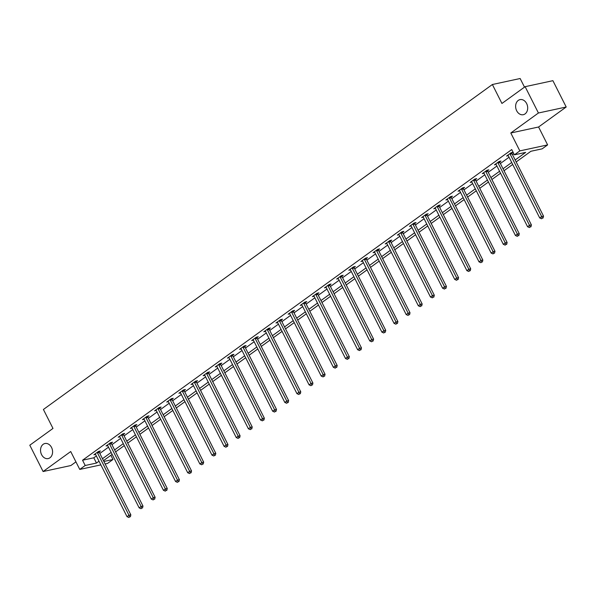 <?xml version="1.0" encoding="UTF-8"?>
<svg xmlns="http://www.w3.org/2000/svg" width="596" height="596" viewBox="0 0 596 596"><rect width="100%" height="100%" fill="white"/><g stroke="black" fill="none" stroke-linecap="round" stroke-linejoin="round"><path stroke-width="0.89" d="M51.539 447.447A7.711 5.945 77.8 0 1 48.187 458.585A7.711 5.945 77.8 0 1 41.586 454.651A7.711 5.945 77.8 0 1 44.938 443.513A7.711 5.945 77.8 0 1 51.539 447.447M526.64 103.555A7.711 5.945 77.8 0 1 523.288 114.7A7.711 5.945 77.8 0 1 516.68 110.767A7.711 5.945 77.8 0 1 520.032 99.621A7.711 5.945 77.8 0 1 526.64 103.555M110.863 455.307L112.979 459.494L107.533 463.435L105.134 463.956M524.502 87.135L520.144 78.516L492.37 84.513L43.411 409.474L52.984 428.427L29.8 445.212L43.098 471.533L70.872 465.536L75.938 461.87M492.37 84.513L501.936 103.458L525.128 86.681L552.902 80.683L566.2 107.004L538.419 113.002L510.802 132.99L519.839 150.892L547.62 144.895L542.174 148.836L530.909 151.265L516.166 161.941M510.802 132.99L538.575 126.993L566.2 107.004M538.575 126.993L547.62 144.895M525.128 86.681L538.419 113.002M515.182 159.981L525.657 152.397L514.393 154.833L511.733 149.566L82.546 460.231L93.81 457.795L96.358 455.955M99.823 453.444L108.494 447.164M111.966 444.653L120.63 438.38M124.102 435.87L132.774 429.597M136.238 427.086L144.91 420.806M148.382 418.295L157.046 412.022M160.518 409.512L169.182 403.239M172.654 400.728L181.326 394.448M184.79 391.937L193.462 385.664M196.933 383.153L205.598 376.881M209.069 374.37L217.741 368.09M221.205 365.579L229.877 359.306M233.341 356.795L242.013 350.522M245.485 348.012L254.149 341.731M257.621 339.221L266.293 332.948M269.757 330.437L278.429 324.164M281.901 321.654L290.565 315.381M294.037 312.863L302.701 306.59M306.173 304.079L314.844 297.806M318.309 295.296L326.981 289.023M330.452 286.505L339.117 280.232M342.588 277.721L351.253 271.448M354.724 268.938L363.396 262.665M366.86 260.154L375.532 253.874M379.004 251.363L387.668 245.09M391.14 242.579L399.812 236.307M403.276 233.796L411.948 227.516M415.419 225.005L424.084 218.732M427.555 216.221L436.22 209.948M439.692 207.438L448.363 201.157M451.828 198.647L460.499 192.374M463.971 189.863L472.635 183.59M476.107 181.08L484.772 174.799M488.243 172.289L496.915 166.016M500.379 163.505L509.051 157.232M512.523 154.722L513.849 153.753M511.882 153.179L513.111 152.293L511.264 152.673L506.6 156.055L508.276 155.69M499.746 161.963L501.005 161.054L499.128 161.456L494.457 164.839L496.133 164.474M487.603 170.754L488.869 169.838L486.992 170.247L482.32 173.622L483.997 173.265M475.466 179.538L476.725 178.629L474.848 179.031L470.184 182.413L471.861 182.048M463.33 188.321L464.589 187.412L462.712 187.814L458.041 191.197L459.717 190.832M451.194 197.112L452.453 196.196L450.576 196.605L445.905 199.98L447.581 199.623M439.051 205.896L440.31 204.987L438.44 205.389L433.769 208.771L435.445 208.406M426.915 214.679L428.174 213.77L426.296 214.173L421.633 217.555L423.309 217.19M414.779 223.47L416.038 222.554L414.16 222.964L409.489 226.338L411.166 225.981M402.643 232.254L403.902 231.345L402.024 231.747L397.353 235.122L399.029 234.764M390.499 241.037L391.758 240.128L389.881 240.531L385.217 243.913L386.893 243.548M378.363 249.828L379.622 248.912L377.745 249.322L373.081 252.697L374.757 252.339M366.227 258.612L367.486 257.695L365.609 258.105L360.938 261.48L362.614 261.123M354.091 267.395L355.35 266.486L353.473 266.889L348.802 270.271L350.478 269.906M341.948 276.179L343.207 275.27L341.329 275.672L336.666 279.055L338.342 278.69M329.811 284.97L331.071 284.054L329.193 284.463L324.522 287.838L326.198 287.481M317.675 293.754L318.935 292.845L317.057 293.247L312.386 296.629L314.062 296.264M305.532 302.537L306.791 301.628L304.921 302.03L300.25 305.413L301.926 305.048M293.396 311.328L294.655 310.412L292.778 310.821L288.114 314.196L289.79 313.839M281.26 320.112L282.519 319.203L280.642 319.605L275.97 322.987L277.647 322.622M269.124 328.895L270.383 327.986L268.505 328.389L263.834 331.771L265.511 331.406M256.98 337.686L258.239 336.77L256.362 337.18L251.698 340.554L253.375 340.197M244.844 346.47L246.103 345.561L244.226 345.963L239.562 349.345L241.238 348.98M232.708 355.253L233.967 354.344L232.09 354.747L227.419 358.129L229.095 357.764M220.572 364.044L221.831 363.128L219.954 363.538L215.283 366.913L216.959 366.555M208.429 372.828L209.688 371.919L207.81 372.321L203.147 375.704L204.823 375.338M196.293 381.611L197.552 380.702L195.674 381.105L191.003 384.487L192.687 384.122M184.157 390.402L185.416 389.486L183.538 389.896L178.867 393.271L180.543 392.913M172.013 399.186L173.272 398.277L171.402 398.679L166.731 402.062L168.407 401.697M159.877 407.969L161.136 407.061L159.259 407.463L154.595 410.845L156.271 410.48M147.741 416.76L149 415.844L147.123 416.254L142.451 419.629L144.128 419.271M135.605 425.544L136.864 424.628L134.987 425.037L130.315 428.412L131.992 428.055M123.461 434.328L124.72 433.419L122.843 433.821L118.179 437.203L119.856 436.838M111.325 443.111L112.584 442.202L110.707 442.612L106.043 445.987L107.72 445.622M99.189 451.902L100.448 450.986L98.571 451.395L93.9 454.77L95.576 454.413M100.866 464.88L79.76 469.432L70.715 451.537L43.098 471.533M79.76 469.432L85.206 465.491L96.463 463.062L99.018 461.215M82.546 460.231L85.206 465.491M514.393 154.833L519.839 150.892M103.875 461.46L112.979 459.494M512.694 164.451L504.03 170.724M500.558 173.235L491.894 179.508M488.422 182.018L479.75 188.299M476.286 190.809L467.614 197.082M464.142 199.593L455.478 205.866M452.006 208.376L443.342 214.657M439.87 217.167L431.199 223.44M427.734 225.951L419.062 232.224M415.591 234.735L406.926 241.015M403.455 243.526L394.783 249.799M391.319 252.309L382.647 258.582M379.175 261.093L370.511 267.366M367.039 269.884L358.375 276.157M354.903 278.667L346.231 284.94M342.767 287.451L334.095 293.724M330.624 296.242L321.959 302.515M318.488 305.025L309.823 311.298M306.351 313.809L297.68 320.082M294.215 322.592L285.544 328.873M282.072 331.383L273.408 337.656M269.936 340.167L261.264 346.44M257.8 348.951L249.128 355.231M245.664 357.742L236.992 364.014M233.52 366.525L224.856 372.798M221.384 375.309L212.712 381.589M209.248 384.1L200.576 390.373M197.105 392.883L188.44 399.156M184.969 401.667L176.304 407.947M172.833 410.458L164.161 416.731M160.696 419.241L152.025 425.514M148.553 428.025L139.889 434.305M136.417 436.816L127.745 443.089M124.281 445.599L115.609 451.872M112.145 454.383L103.473 460.656M102.482 458.704L111.154 452.431M114.626 449.92L123.29 443.647M126.762 441.129L135.434 434.857M138.898 432.346L147.57 426.073M151.041 423.562L159.706 417.289M163.177 414.779L171.842 408.498M175.313 405.988L183.985 399.715M187.449 397.204L196.121 390.931M199.593 388.421L208.257 382.14M211.729 379.63L220.393 373.357M223.865 370.846L232.537 364.573M236.001 362.063L244.673 355.782M248.145 353.272L256.809 346.999M260.281 344.488L268.952 338.215M272.417 335.704L281.089 329.424M284.553 326.913L293.225 320.641M296.696 318.13L305.361 311.857M308.832 309.346L317.504 303.066M320.968 300.555L329.64 294.282M333.112 291.772L341.776 285.499M345.248 282.988L353.912 276.715M357.384 274.197L366.056 267.924M369.52 265.414L378.192 259.141M381.663 256.63L390.328 250.357M393.8 247.839L402.464 241.566M405.936 239.056L414.607 232.783M418.072 230.272L426.743 223.999M430.215 221.489L438.88 215.208M442.351 212.697L451.023 206.425M454.487 203.914L463.159 197.641M466.631 195.13L475.295 188.85M478.767 186.339L487.431 180.066M490.903 177.556L499.575 171.283M503.039 168.772L511.711 162.492M93.81 457.795L96.463 463.062M510.005 153.582L510.034 153.775A1.207 0.931 -102.2 0 0 510.176 154.208L541.66 216.534L539.715 217.942L508.232 155.616A1.207 0.931 -102.2 0 0 507.978 155.265L507.859 155.139M511.778 152.561L511.912 153.366A1.207 0.931 -102.2 0 0 512.053 153.798L543.537 216.125L541.66 216.534L542.33 218.203L541.555 218.762L542.33 218.203M543.083 218.039L543.537 216.125M539.715 217.942L541.555 218.762M497.869 162.373L497.898 162.559A1.207 0.931 -102.2 0 0 498.04 162.991L529.524 225.318L527.579 226.726L496.095 164.399A1.207 0.931 -102.2 0 0 495.842 164.049L495.716 163.93M499.642 161.352L499.776 162.157A1.207 0.931 -102.2 0 0 499.917 162.589L531.401 224.915L529.524 225.318L530.194 226.987L529.419 227.553L530.194 226.987M530.947 226.823L531.401 224.915M527.579 226.726L529.419 227.553M485.733 171.156L485.762 171.343A1.207 0.931 -102.2 0 0 485.904 171.775L517.388 234.101L515.443 235.509L483.959 173.183A1.207 0.931 -102.2 0 0 483.706 172.833L483.579 172.713M487.498 170.136L487.64 170.94A1.207 0.931 -102.2 0 0 487.781 171.372L519.265 233.699L517.388 234.101L518.058 235.778L517.283 236.336L518.058 235.778M518.811 235.614L519.265 233.699M515.443 235.509L517.283 236.336M473.589 179.94L473.626 180.134A1.207 0.931 -102.2 0 0 473.768 180.566L505.252 242.892L503.307 244.3L471.823 181.974A1.207 0.931 -102.2 0 0 471.563 181.616L471.443 181.497M475.362 178.919L475.504 179.724A1.207 0.931 -102.2 0 0 475.645 180.156L507.129 242.483L505.252 242.892L505.922 244.561L505.14 245.12L505.922 244.561M506.667 244.397L507.129 242.483M503.307 244.3L505.14 245.12M461.453 188.731L461.483 188.917A1.207 0.931 -102.2 0 0 461.624 189.349L493.108 251.676L491.164 253.084L459.68 190.757A1.207 0.931 -102.2 0 0 459.427 190.407L459.3 190.288M463.226 187.703L463.36 188.507A1.207 0.931 -102.2 0 0 463.502 188.947L494.985 251.274L493.108 251.676L493.779 253.345L493.004 253.911L493.779 253.345M494.531 253.181L494.985 251.274M491.164 253.084L493.004 253.911M449.317 197.514L449.347 197.701A1.207 0.931 -102.2 0 0 449.488 198.133L480.972 260.459L479.028 261.868L447.544 199.541A1.207 0.931 -102.2 0 0 447.291 199.191L447.164 199.071M451.09 196.494L451.224 197.298A1.207 0.931 -102.2 0 0 451.366 197.73L482.849 260.057L480.972 260.459L481.642 262.128L480.868 262.694L481.642 262.128M482.395 261.972L482.849 260.057M479.028 261.868L480.868 262.694M437.173 206.298L437.211 206.492A1.207 0.931 -102.2 0 0 437.352 206.924L468.836 269.25L466.892 270.659L435.408 208.332A1.207 0.931 -102.2 0 0 435.155 207.974L435.028 207.855M438.947 205.277L439.088 206.082A1.207 0.931 -102.2 0 0 439.23 206.514L470.713 268.841L468.836 269.25L469.506 270.919L468.724 271.478L469.506 270.919M470.259 270.755L470.713 268.841M466.892 270.659L468.724 271.478M425.037 215.089L425.067 215.275A1.207 0.931 -102.2 0 0 425.216 215.707L456.7 278.034L454.748 279.442L423.264 217.115A1.207 0.931 -102.2 0 0 423.011 216.765L422.892 216.639M426.81 214.061L426.945 214.865A1.207 0.931 -102.2 0 0 427.094 215.305L458.57 277.632L456.7 278.034L457.37 279.703L456.588 280.269L457.37 279.703M458.115 279.539L458.57 277.632M454.748 279.442L456.588 280.269M412.901 223.873L412.931 224.059A1.207 0.931 -102.2 0 0 413.073 224.491L444.556 286.818L442.612 288.226L411.128 225.899A1.207 0.931 -102.2 0 0 410.875 225.549L410.748 225.43M414.674 222.852L414.809 223.656A1.207 0.931 -102.2 0 0 414.95 224.089L446.434 286.415L444.556 286.818L445.227 288.486L444.452 289.053L445.227 288.486M445.979 288.33L446.434 286.415M442.612 288.226L444.452 289.053M400.765 232.656L400.795 232.842A1.207 0.931 -102.2 0 0 400.937 233.282L432.42 295.609L430.476 297.017L398.992 234.69A1.207 0.931 -102.2 0 0 398.739 234.332L398.612 234.213M402.531 231.635L402.673 232.44A1.207 0.931 -102.2 0 0 402.814 232.872L434.298 295.199L432.42 295.609L433.091 297.277L432.316 297.836L433.091 297.277M433.843 297.113L434.298 295.199M430.476 297.017L432.316 297.836M388.622 241.447L388.659 241.633A1.207 0.931 -102.2 0 0 388.801 242.065L420.284 304.392L418.34 305.8L386.856 243.473A1.207 0.931 -102.2 0 0 386.595 243.123L386.476 242.997M390.395 240.419L390.536 241.224A1.207 0.931 -102.2 0 0 390.678 241.663L422.162 303.99L420.284 304.392L420.955 306.061L420.173 306.627L420.955 306.061M421.707 305.897L422.162 303.99M418.34 305.8L420.173 306.627M376.486 250.231L376.516 250.417A1.207 0.931 -102.2 0 0 376.665 250.849L408.141 313.176L406.196 314.584L374.713 252.257A1.207 0.931 -102.2 0 0 374.459 251.907L374.34 251.788M378.259 249.21L378.393 250.015A1.207 0.931 -102.2 0 0 378.535 250.447L410.018 312.773L408.141 313.176L408.819 314.844L408.037 315.411L408.819 314.844M409.564 314.688L410.018 312.773M406.196 314.584L408.037 315.411M364.35 259.014L364.38 259.2A1.207 0.931 -102.2 0 0 364.521 259.64L396.005 321.967L394.06 323.375L362.577 261.048A1.207 0.931 -102.2 0 0 362.323 260.69L362.197 260.571M366.123 257.993L366.257 258.798A1.207 0.931 -102.2 0 0 366.398 259.23L397.882 321.557L396.005 321.967L396.675 323.635L395.9 324.194L396.675 323.635M397.428 323.472L397.882 321.557M394.06 323.375L395.9 324.194M352.214 267.805L352.243 267.991A1.207 0.931 -102.2 0 0 352.385 268.423L383.869 330.75L381.924 332.158L350.441 269.832A1.207 0.931 -102.2 0 0 350.187 269.481L350.061 269.355M353.979 266.777L354.121 267.582A1.207 0.931 -102.2 0 0 354.262 268.021L385.746 330.348L383.869 330.75L384.539 332.419L383.764 332.985L384.539 332.419M385.292 332.255L385.746 330.348M381.924 332.158L383.764 332.985M340.07 276.589L340.107 276.775A1.207 0.931 -102.2 0 0 340.249 277.207L371.733 339.534L369.788 340.942L338.305 278.615A1.207 0.931 -102.2 0 0 338.044 278.265L337.925 278.146M341.843 275.568L341.985 276.373A1.207 0.931 -102.2 0 0 342.126 276.805L373.61 339.131L371.733 339.534L372.403 341.203L371.621 341.769L372.403 341.203M373.148 341.046L373.61 339.131M369.788 340.942L371.621 341.769M327.934 285.372L327.964 285.558A1.207 0.931 -102.2 0 0 328.105 285.998L359.589 348.325L357.645 349.733L326.161 287.406A1.207 0.931 -102.2 0 0 325.908 287.048L325.781 286.929M329.707 284.352L329.841 285.156A1.207 0.931 -102.2 0 0 329.983 285.588L361.467 347.915L359.589 348.325L360.26 349.994L359.485 350.552L360.26 349.994M361.012 349.83L361.467 347.915M357.645 349.733L359.485 350.552M315.798 294.156L315.828 294.35A1.207 0.931 -102.2 0 0 315.969 294.782L347.453 357.108L345.509 358.516L314.025 296.19A1.207 0.931 -102.2 0 0 313.772 295.839L313.645 295.713M317.571 293.135L317.705 293.94A1.207 0.931 -102.2 0 0 317.847 294.379L349.33 356.699L347.453 357.108L348.124 358.777L347.349 359.343L348.124 358.777M348.876 358.613L349.33 356.699M345.509 358.516L347.349 359.343M303.655 302.947L303.692 303.133A1.207 0.931 -102.2 0 0 303.833 303.565L335.317 365.892L333.373 367.3L301.889 304.973A1.207 0.931 -102.2 0 0 301.636 304.623L301.509 304.504M305.428 301.926L305.569 302.731A1.207 0.931 -102.2 0 0 305.711 303.163L337.194 365.49L335.317 365.892L335.988 367.561L335.205 368.127L335.988 367.561M336.74 367.404L337.194 365.49M333.373 367.3L335.205 368.127M291.519 311.73L291.556 311.917A1.207 0.931 -102.2 0 0 291.697 312.356L323.181 374.675L321.229 376.083L289.753 313.764A1.207 0.931 -102.2 0 0 289.492 313.407L289.373 313.287M293.292 310.71L293.426 311.514A1.207 0.931 -102.2 0 0 293.575 311.946L325.058 374.273L323.181 374.675L323.851 376.352L323.069 376.91L323.851 376.352M324.596 376.188L325.058 374.273M321.229 376.083L323.069 376.91M279.382 320.514L279.412 320.708A1.207 0.931 -102.2 0 0 279.554 321.14L311.038 383.466L309.093 384.874L277.609 322.548A1.207 0.931 -102.2 0 0 277.356 322.198L277.229 322.071M281.156 319.493L281.29 320.298A1.207 0.931 -102.2 0 0 281.431 320.73L312.915 383.057L311.038 383.466L311.708 385.135L310.933 385.701L311.708 385.135M312.46 384.971L312.915 383.057M309.093 384.874L310.933 385.701M267.246 329.305L267.276 329.491A1.207 0.931 -102.2 0 0 267.418 329.923L298.901 392.25L296.957 393.658L265.473 331.331A1.207 0.931 -102.2 0 0 265.22 330.981L265.093 330.862M269.012 328.284L269.154 329.089A1.207 0.931 -102.2 0 0 269.295 329.521L300.779 391.848L298.901 392.25L299.572 393.919L298.797 394.485L299.572 393.919M300.324 393.755L300.779 391.848M296.957 393.658L298.797 394.485M255.103 338.088L255.14 338.275A1.207 0.931 -102.2 0 0 255.282 338.707L286.765 401.033L284.821 402.442L253.337 340.115A1.207 0.931 -102.2 0 0 253.084 339.765L252.957 339.645M256.876 337.068L257.018 337.872A1.207 0.931 -102.2 0 0 257.159 338.305L288.643 400.631L286.765 401.033L287.436 402.71L286.654 403.268L287.436 402.71M288.188 402.546L288.643 400.631M284.821 402.442L286.654 403.268M242.967 346.872L242.997 347.066A1.207 0.931 -102.2 0 0 243.146 347.498L274.622 409.825L272.677 411.233L241.194 348.906A1.207 0.931 -102.2 0 0 240.94 348.548L240.821 348.429M244.74 345.851L244.874 346.656A1.207 0.931 -102.2 0 0 245.016 347.088L276.499 409.415L274.622 409.825L275.3 411.493L274.518 412.052L275.3 411.493M276.045 411.329L276.499 409.415M272.677 411.233L274.518 412.052M230.831 355.663L230.861 355.849A1.207 0.931 -102.2 0 0 231.002 356.281L262.486 418.608L260.541 420.016L229.058 357.689A1.207 0.931 -102.2 0 0 228.804 357.339L228.678 357.22M232.604 354.635L232.738 355.447A1.207 0.931 -102.2 0 0 232.88 355.879L264.363 418.206L262.486 418.608L263.156 420.277L262.382 420.843L263.156 420.277M263.909 420.113L264.363 418.206M260.541 420.016L262.382 420.843M218.695 364.447L218.725 364.633A1.207 0.931 -102.2 0 0 218.866 365.065L250.35 427.392L248.405 428.8L216.922 366.473A1.207 0.931 -102.2 0 0 216.668 366.123L216.542 366.004M220.46 363.426L220.602 364.231A1.207 0.931 -102.2 0 0 220.744 364.663L252.227 426.989L250.35 427.392L251.02 429.06L250.245 429.627L251.02 429.06M251.773 428.904L252.227 426.989M248.405 428.8L250.245 429.627M206.551 373.23L206.589 373.424A1.207 0.931 -102.2 0 0 206.73 373.856L238.214 436.183L236.269 437.591L204.786 375.264A1.207 0.931 -102.2 0 0 204.525 374.906L204.406 374.787M208.324 372.209L208.466 373.014A1.207 0.931 -102.2 0 0 208.607 373.446L240.091 435.773L238.214 436.183L238.884 437.851L238.102 438.41L238.884 437.851M239.629 437.688L240.091 435.773M236.269 437.591L238.102 438.41M194.415 382.021L194.445 382.207A1.207 0.931 -102.2 0 0 194.587 382.639L226.07 444.966L224.126 446.374L192.642 384.048A1.207 0.931 -102.2 0 0 192.389 383.697L192.27 383.571M196.188 380.993L196.322 381.798A1.207 0.931 -102.2 0 0 196.464 382.237L227.948 444.564L226.07 444.966L226.741 446.635L225.966 447.201L226.741 446.635M227.493 446.471L227.948 444.564M224.126 446.374L225.966 447.201M182.279 390.805L182.309 390.991A1.207 0.931 -102.2 0 0 182.451 391.423L213.934 453.75L211.99 455.158L180.506 392.831A1.207 0.931 -102.2 0 0 180.253 392.481L180.126 392.362M184.052 389.784L184.186 390.589A1.207 0.931 -102.2 0 0 184.328 391.021L215.812 453.347L213.934 453.75L214.605 455.418L213.83 455.985L214.605 455.418M215.357 455.262L215.812 453.347M211.99 455.158L213.83 455.985M170.143 399.588L170.173 399.774A1.207 0.931 -102.2 0 0 170.314 400.214L201.798 462.541L199.854 463.949L168.37 401.622A1.207 0.931 -102.2 0 0 168.117 401.264L167.99 401.145M171.909 398.568L172.05 399.372A1.207 0.931 -102.2 0 0 172.192 399.804L203.676 462.131L201.798 462.541L202.469 464.209L201.686 464.768L202.469 464.209M203.221 464.046L203.676 462.131M199.854 463.949L201.686 464.768M158 408.379L158.037 408.565A1.207 0.931 -102.2 0 0 158.178 408.998L189.662 471.324L187.71 472.732L156.234 410.406A1.207 0.931 -102.2 0 0 155.973 410.055L155.854 409.929M159.773 407.351L159.907 408.156A1.207 0.931 -102.2 0 0 160.056 408.595L191.54 470.922L189.662 471.324L190.333 472.993L189.55 473.559L190.333 472.993M191.078 472.829L191.54 470.922M187.71 472.732L189.55 473.559M145.864 417.163L145.893 417.349A1.207 0.931 -102.2 0 0 146.035 417.781L177.519 480.108L175.574 481.516L144.09 419.189A1.207 0.931 -102.2 0 0 143.837 418.839L143.71 418.72M147.637 416.142L147.771 416.947A1.207 0.931 -102.2 0 0 147.912 417.379L179.396 479.705L177.519 480.108L178.189 481.777L177.414 482.343L178.189 481.777M178.942 481.62L179.396 479.705M175.574 481.516L177.414 482.343M133.727 425.946L133.757 426.133A1.207 0.931 -102.2 0 0 133.899 426.572L165.383 488.899L163.438 490.307L131.954 427.98A1.207 0.931 -102.2 0 0 131.701 427.623L131.574 427.503M135.493 424.926L135.635 425.73A1.207 0.931 -102.2 0 0 135.776 426.162L167.26 488.489L165.383 488.899L166.053 490.568L165.278 491.126L166.053 490.568M166.805 490.404L167.26 488.489M163.438 490.307L165.278 491.126M121.584 434.737L121.621 434.924A1.207 0.931 -102.2 0 0 121.763 435.356L153.246 497.682L151.302 499.09L119.818 436.764A1.207 0.931 -102.2 0 0 119.565 436.414L119.438 436.287M123.357 433.709L123.499 434.514A1.207 0.931 -102.2 0 0 123.64 434.953L155.124 497.28L153.246 497.682L153.917 499.351L153.135 499.917L153.917 499.351M154.669 499.187L155.124 497.28M151.302 499.09L153.135 499.917M109.448 443.521L109.478 443.707A1.207 0.931 -102.2 0 0 109.627 444.139L141.11 506.466L139.159 507.874L107.675 445.547A1.207 0.931 -102.2 0 0 107.422 445.197L107.302 445.078M111.221 442.5L111.355 443.305A1.207 0.931 -102.2 0 0 111.497 443.737L142.98 506.064L141.11 506.466L141.781 508.135L140.999 508.701L141.781 508.135M142.526 507.978L142.98 506.064M139.159 507.874L140.999 508.701M97.312 452.304L97.342 452.491A1.207 0.931 -102.2 0 0 97.483 452.93L128.967 515.257L127.022 516.665L95.539 454.338A1.207 0.931 -102.2 0 0 95.285 453.981L95.159 453.861M99.085 451.284L99.219 452.088A1.207 0.931 -102.2 0 0 99.361 452.52L130.844 514.847L128.967 515.257L129.637 516.926L128.863 517.484L129.637 516.926M130.39 516.762L130.844 514.847M127.022 516.665L128.863 517.484M510.034 153.775L511.912 153.366M510.176 154.208L512.053 153.798M497.898 162.559L499.776 162.157M498.04 162.991L499.917 162.589M485.762 171.343L487.64 170.94M485.904 171.775L487.781 171.372M473.626 180.134L475.504 179.724M473.768 180.566L475.645 180.156M461.483 188.917L463.36 188.507M461.624 189.349L463.502 188.947M449.347 197.701L451.224 197.298M449.488 198.133L451.366 197.73M437.211 206.492L439.088 206.082M437.352 206.924L439.23 206.514M425.067 215.275L426.945 214.865M425.216 215.707L427.094 215.305M412.931 224.059L414.809 223.656M413.073 224.491L414.95 224.089M400.795 232.842L402.673 232.44M400.937 233.282L402.814 232.872M388.659 241.633L390.536 241.224M388.801 242.065L390.678 241.663M376.516 250.417L378.393 250.015M376.665 250.849L378.535 250.447M364.38 259.2L366.257 258.798M364.521 259.64L366.398 259.23M352.243 267.991L354.121 267.582M352.385 268.423L354.262 268.021M340.107 276.775L341.985 276.373M340.249 277.207L342.126 276.805M327.964 285.558L329.841 285.156M328.105 285.998L329.983 285.588M315.828 294.35L317.705 293.94M315.969 294.782L317.847 294.379M303.692 303.133L305.569 302.731M303.833 303.565L305.711 303.163M291.556 311.917L293.426 311.514M291.697 312.356L293.575 311.946M279.412 320.708L281.29 320.298M279.554 321.14L281.431 320.73M267.276 329.491L269.154 329.089M267.418 329.923L269.295 329.521M255.14 338.275L257.018 337.872M255.282 338.707L257.159 338.305M242.997 347.066L244.874 346.656M243.146 347.498L245.016 347.088M230.861 355.849L232.738 355.447M231.002 356.281L232.88 355.879M218.725 364.633L220.602 364.231M218.866 365.065L220.744 364.663M206.589 373.424L208.466 373.014M206.73 373.856L208.607 373.446M194.445 382.207L196.322 381.798M194.587 382.639L196.464 382.237M182.309 390.991L184.186 390.589M182.451 391.423L184.328 391.021M170.173 399.774L172.05 399.372M170.314 400.214L172.192 399.804M158.037 408.565L159.907 408.156M158.178 408.998L160.056 408.595M145.893 417.349L147.771 416.947M146.035 417.781L147.912 417.379M133.757 426.133L135.635 425.73M133.899 426.572L135.776 426.162M121.621 434.924L123.499 434.514M121.763 435.356L123.64 434.953M109.478 443.707L111.355 443.305M109.627 444.139L111.497 443.737M97.342 452.491L99.219 452.088M97.483 452.93L99.361 452.52"/></g></svg>

